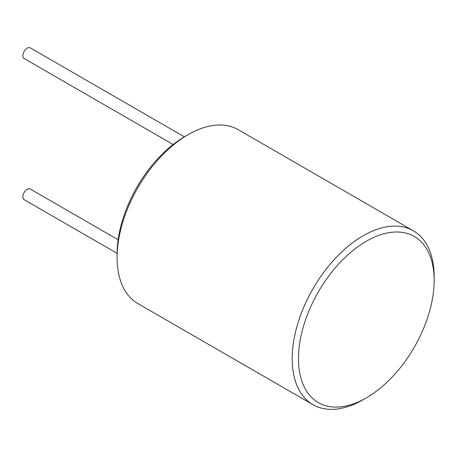 <?xml version="1.0" encoding="UTF-8"?>
<svg xmlns="http://www.w3.org/2000/svg" width="457" height="457" viewBox="0 0 457 457"><rect width="100%" height="100%" fill="white"/><g stroke="black" fill="none" stroke-linecap="round" stroke-linejoin="round"><path stroke-width="0.69" d="M312.976 404.668L137.888 303.579A100.386 57.959 -60 0 1 117.101 257.628L117.101 253.983A95.924 55.383 -60 0 1 184.925 136.506L188.078 134.684A100.386 57.959 -60 0 1 238.268 129.708L413.362 230.796A100.386 57.959 120 0 0 336.004 257.691A100.386 57.959 120 0 0 292.189 358.711A100.386 57.959 120 0 0 312.976 404.668A100.386 57.959 120 0 0 363.166 399.692L366.325 397.87A95.924 55.383 120 0 0 434.15 280.392L434.15 276.748A100.386 57.959 120 0 0 413.362 230.796M117.101 253.327L24.118 199.646A6.135 3.542 -60 0 1 22.85 196.836A6.135 3.542 -60 0 1 25.529 190.666A6.135 3.542 -60 0 1 30.253 189.021L118.135 239.759M184.36 136.832L30.253 47.865A6.135 3.542 120 0 0 25.529 49.505A6.135 3.542 120 0 0 22.85 55.68A6.135 3.542 120 0 0 24.118 58.49L173.123 144.515M117.101 257.628A100.386 57.959 -60 0 1 188.078 134.684M434.15 280.392A95.924 55.383 120 0 0 366.325 241.233A95.924 55.383 120 0 0 298.495 358.711A95.924 55.383 120 0 0 366.325 397.87"/></g></svg>
